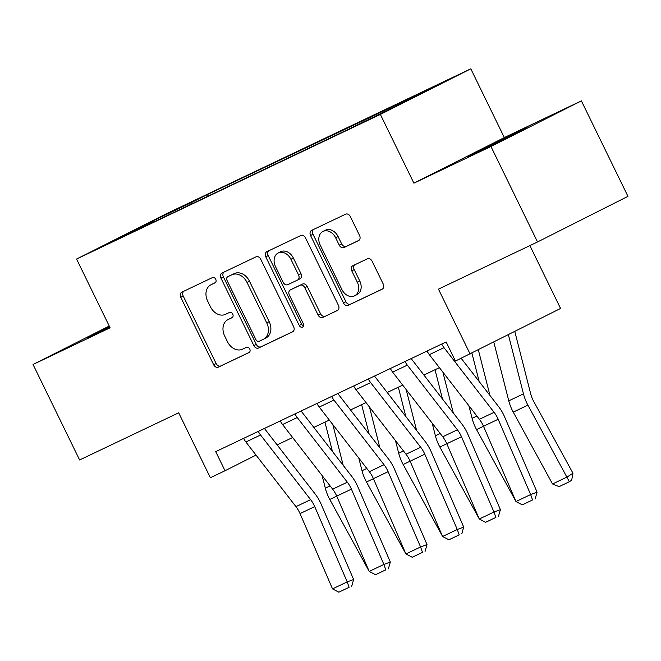 <?xml version="1.0" encoding="UTF-8"?>
<svg xmlns="http://www.w3.org/2000/svg" width="661" height="661" viewBox="0 0 661 661"><rect width="100%" height="100%" fill="white"/><g stroke="black" fill="none" stroke-linecap="round" stroke-linejoin="round"><path stroke-width="0.99" d="M215.734 279.256A2.917 2.231 -116.8 0 0 212.437 277.595L181.825 292.17A4.173 3.189 -116.8 0 0 181.775 292.195A4.173 3.189 -116.8 0 0 180.767 297.293L213.677 364.773A4.173 3.189 -116.8 0 0 218.386 367.144L248.999 352.569A2.917 2.231 -116.8 0 0 249.04 352.553A2.917 2.231 -116.8 0 0 249.742 348.991A2.917 2.231 -116.8 0 0 246.446 347.322L242.48 349.206A13.344 10.212 -116.8 0 1 227.409 341.605L224.666 335.978A13.344 10.212 -116.8 0 1 227.88 319.676A13.344 10.212 -116.8 0 1 228.037 319.594L231.994 317.71A2.917 2.231 -116.8 0 0 232.036 317.693A2.917 2.231 -116.8 0 0 232.738 314.124A2.917 2.231 -116.8 0 0 229.441 312.463L225.475 314.347A13.344 10.212 -116.8 0 1 210.405 306.737L207.661 301.119A13.344 10.212 -116.8 0 1 210.876 284.808A13.344 10.212 -116.8 0 1 211.033 284.734L214.99 282.842A2.917 2.231 -116.8 0 0 215.032 282.825A2.917 2.231 -116.8 0 0 215.734 279.256M516.34 132.58L467.484 156.731L509.995 136.373L527.065 127.664L516.34 132.58M109.47 326.509L87.368 337.688L109.784 327.154M441.209 83.071L421.164 92.978L441.209 83.071M358.51 240.621A4.173 3.189 -116.8 0 0 358.559 240.596A4.173 3.189 -116.8 0 0 359.559 235.498L350.322 216.568A4.173 3.189 -116.8 0 0 345.612 214.189L311.62 230.375A4.173 3.189 -116.8 0 0 311.571 230.4A4.173 3.189 -116.8 0 0 310.563 235.498L343.48 302.978A4.173 3.189 -116.8 0 0 348.19 305.357L382.182 289.171A4.173 3.189 -116.8 0 0 382.232 289.146A4.173 3.189 -116.8 0 0 383.24 284.048L372.085 261.178A4.173 3.189 -116.8 0 0 367.376 258.806L352.825 265.73A4.173 3.189 -116.8 0 0 352.776 265.755A4.173 3.189 -116.8 0 0 351.768 270.853L357.304 282.189A11.154 8.535 -116.8 0 1 354.618 295.822A11.154 8.535 -116.8 0 1 341.886 289.526L320.221 245.107A11.154 8.535 -116.8 0 1 322.907 231.474A11.154 8.535 -116.8 0 1 335.639 237.77L339.25 245.173A4.173 3.189 -116.8 0 0 343.96 247.545L358.609 240.571M109.247 326.047L33.05 364.484L79.617 459.965L178.685 412.803L210.355 477.729L225.029 470.739L215.717 451.645L446.134 341.952L455.446 361.046L560.553 308.447L529.899 245.595M490.949 146.486L581.383 100.877L504.326 137.562L413.902 183.171L490.949 146.486L537.525 241.967L438.458 289.13L470.128 354.056M413.902 183.171L380.372 114.419L76.569 259.054L167.002 213.445L470.797 68.81L380.372 114.419M33.05 364.484L110.098 327.798L76.569 259.054M260.723 259.228A4.173 3.189 -116.8 0 0 256.014 256.848L222.013 273.034A4.173 3.189 -116.8 0 0 221.964 273.059A4.173 3.189 -116.8 0 0 220.964 278.157L253.874 345.637A4.173 3.189 -116.8 0 0 258.583 348.008L292.583 331.83A4.173 3.189 -116.8 0 0 292.633 331.805A4.173 3.189 -116.8 0 0 293.633 326.708L260.723 259.228M266.813 251.709L300.813 235.523A4.173 3.189 -116.8 0 1 305.522 237.902L338.432 305.374A4.173 3.189 -116.8 0 1 337.432 310.472A4.173 3.189 -116.8 0 1 337.383 310.496L322.832 317.42A4.173 3.189 -116.8 0 1 318.123 315.049L304.779 287.684A4.173 3.189 -116.8 0 0 300.069 285.304L290.41 289.898A4.173 3.189 -116.8 0 0 290.361 289.923A4.173 3.189 -116.8 0 0 289.361 295.021L303.259 323.51A2.917 2.231 -116.8 0 1 302.556 327.079A2.917 2.231 -116.8 0 1 299.226 325.427L265.763 256.823A4.173 3.189 -116.8 0 1 266.763 251.734A4.173 3.189 -116.8 0 1 266.813 251.709M581.383 100.877L627.95 196.358L537.525 241.967M165.746 214.651L191.616 201.977L165.746 214.651M154.724 221.518L340.613 133.018L395.03 106.702L432.666 87.715L206.761 194.846L191.971 202.299L191.789 203.869M154.335 221.286L114.708 240.15L152.344 221.171L191.971 202.299M504.326 137.562L470.797 68.81M277.141 444.894L292.633 437.516M313.835 427.427L329.327 420.049M350.52 409.96L366.012 402.582M387.214 392.494L402.706 385.115M423.908 375.027L439.4 367.648M225.029 470.739L256.03 455.099M207.513 196.391L206.761 194.846M392.907 107.71L393.039 106.578M152.873 221.98L152.344 221.171M215.379 282.594L213.478 283.495A13.344 10.212 -116.8 0 0 213.313 283.577A13.344 10.212 -116.8 0 0 213.156 283.66M230.16 318.519A13.344 10.212 -116.8 0 1 230.317 318.437A13.344 10.212 -116.8 0 1 230.482 318.362L232.383 317.454M183.799 291.228A4.173 3.189 -116.8 0 0 183.213 296.054L216.122 363.533A4.173 3.189 -116.8 0 0 220.832 365.913L249.387 352.321M223.988 272.092A4.173 3.189 -116.8 0 0 223.401 276.926L256.319 344.406A4.173 3.189 -116.8 0 0 261.029 346.777L293.046 331.533M227.739 276.777A2.917 2.231 -116.8 0 0 227.706 276.794A2.917 2.231 -116.8 0 0 227.004 280.363L255.898 339.589A2.917 2.231 -116.8 0 0 259.195 341.258L263.367 339.267A13.344 10.212 -116.8 0 0 263.532 339.184A13.344 10.212 -116.8 0 0 266.738 322.882L246.991 282.396A13.344 10.212 -116.8 0 0 231.92 274.786L230.185 275.546A2.917 2.231 -116.8 0 0 230.152 275.563A2.917 2.231 -116.8 0 0 230.119 275.579M265.813 338.035A13.344 10.212 -116.8 0 0 265.97 337.953A13.344 10.212 -116.8 0 0 269.184 321.651L266.738 322.882M230.185 275.546L234.366 273.555A13.344 10.212 -116.8 0 1 249.437 281.156L269.184 321.651M337.854 310.207L322.832 317.42M292.757 288.717A4.173 3.189 -116.8 0 1 292.806 288.692A4.173 3.189 -116.8 0 1 292.856 288.667L302.507 284.073A4.173 3.189 -116.8 0 1 307.216 286.444L320.568 313.818A4.173 3.189 -116.8 0 0 325.278 316.189M268.787 250.767A4.173 3.189 -116.8 0 0 268.209 255.592L301.664 324.196A2.917 2.231 -116.8 0 0 303.498 325.914M290.923 259.286A11.154 8.535 -116.8 0 0 278.19 252.989A11.154 8.535 -116.8 0 0 275.513 266.623L283.148 282.272A4.173 3.189 -116.8 0 0 287.857 284.651L297.508 280.057A4.173 3.189 -116.8 0 0 297.557 280.033A4.173 3.189 -116.8 0 0 298.557 274.935L290.923 259.286L293.368 258.054A11.154 8.535 -116.8 0 0 280.636 251.758L278.19 252.989M297.607 280.008L299.954 278.826A4.173 3.189 -116.8 0 0 300.003 278.802A4.173 3.189 -116.8 0 0 301.003 273.704L298.557 274.935M293.368 258.054L301.003 273.704M322.907 231.474L325.344 230.243A11.154 8.535 -116.8 0 1 338.077 236.531L341.687 243.942A4.173 3.189 -116.8 0 0 346.397 246.313L358.973 240.331M354.618 295.822L357.064 294.591A11.154 8.535 -116.8 0 0 359.749 280.958L357.304 282.189M354.8 264.788A4.173 3.189 -116.8 0 0 354.213 269.614L359.749 280.958M313.595 229.433A4.173 3.189 -116.8 0 0 313.008 234.267L345.918 301.747A4.173 3.189 -116.8 0 0 350.627 304.118L382.653 288.874M369.185 571.352L329.789 499.452A31.868 20.524 -115.5 0 1 325.328 488.182L322.114 475.581M332.417 451.413L324.948 422.131M332.814 424.552L343.216 465.352M258.277 431.385A14.873 9.576 64.5 0 0 260.558 435.012L310.629 499.658A21.251 13.683 -115.5 0 1 314.719 506.607L347.199 581.895L353.627 579.507L321.147 504.227A31.868 20.524 64.5 0 0 315.016 493.792L264.945 429.146A4.247 2.735 -115.5 0 1 264.466 428.435M243.603 438.367A14.873 9.576 64.5 0 0 245.884 441.994L295.954 506.64A21.251 13.683 -115.5 0 1 300.044 513.597L332.516 588.885L347.199 581.895L349.107 587.298L338.837 592.19L349.107 587.298M351.685 586.34L353.627 579.507M332.516 588.885L338.837 592.19M405.871 553.885L366.475 481.985A31.868 20.524 -115.5 0 1 362.021 470.706L358.807 458.114M369.102 433.947L361.641 404.664M369.499 407.085L379.901 447.885M442.564 536.41L403.169 464.518A31.868 20.524 -115.5 0 1 398.707 453.239L395.501 440.647M405.796 416.48L398.335 387.197M406.193 389.618L416.595 430.418M479.258 518.943L439.862 447.051A31.868 20.524 -115.5 0 1 435.401 435.773L432.187 423.18M442.49 399.013L435.021 369.73M442.887 372.151L453.289 412.951M294.963 413.91A14.873 9.576 64.5 0 0 297.252 417.545L347.322 482.191A21.251 13.683 -115.5 0 1 351.412 489.14L383.884 564.428L390.32 562.04L357.841 486.76A31.868 20.524 64.5 0 0 351.71 476.325L301.631 411.679A4.247 2.735 -115.5 0 1 301.16 410.968M280.289 420.9A14.873 9.576 64.5 0 0 282.569 424.527L332.648 489.173A21.251 13.683 -115.5 0 1 336.73 496.13L369.21 571.418L383.884 564.428L385.801 569.832L375.531 574.723L385.801 569.832M388.371 568.873L390.32 562.04M369.21 571.418L375.531 574.723M331.657 396.443A14.873 9.576 64.5 0 0 333.937 400.07L384.016 464.724A21.251 13.683 -115.5 0 1 388.098 471.673L420.578 546.961L427.006 544.573L394.534 469.293A31.868 20.524 64.5 0 0 388.404 458.858L338.325 394.212A4.247 2.735 -115.5 0 1 337.845 393.502M316.983 403.433A14.873 9.576 64.5 0 0 319.263 407.06L369.342 471.706A21.251 13.683 -115.5 0 1 373.424 478.663L405.904 553.951L420.578 546.961L422.495 552.365L412.216 557.248L422.495 552.365M425.064 551.406L427.006 544.573M405.904 553.951L412.216 557.248M368.351 378.976A14.873 9.576 64.5 0 0 370.631 382.603L420.702 447.249A21.251 13.683 -115.5 0 1 424.792 454.206L457.272 529.494L463.7 527.106L431.22 451.827A31.868 20.524 64.5 0 0 425.089 441.391L375.018 376.745A4.247 2.735 -115.5 0 1 374.539 376.035M353.668 385.966A14.873 9.576 64.5 0 0 355.957 389.593L406.028 454.239A21.251 13.683 -115.5 0 1 410.117 461.196L442.589 536.484L457.272 529.494L459.18 534.889L448.91 539.781L459.18 534.889M461.758 533.939L463.7 527.106M442.589 536.484L448.91 539.781M515.944 501.476L476.548 429.584A31.868 20.524 -115.5 0 1 472.094 418.306L468.88 405.714M479.175 381.546L471.937 353.139M478.357 349.909L489.975 395.485M405.036 361.509A14.873 9.576 64.5 0 0 407.325 365.136L457.395 429.782A21.251 13.683 -115.5 0 1 461.485 436.739L493.957 512.027L500.394 509.639L467.914 434.36A31.868 20.524 64.5 0 0 461.783 423.924L411.704 359.278A4.247 2.735 -115.5 0 1 411.233 358.568M390.362 368.499A14.873 9.576 64.5 0 0 392.642 372.126L442.721 436.772A21.251 13.683 -115.5 0 1 446.803 443.729L479.283 519.009L493.957 512.027L495.874 517.423L485.604 522.314L495.874 517.423M498.444 516.472L500.394 509.639M479.283 519.009L485.604 522.314M552.53 483.968L567.204 476.978L572.963 473.218L571.674 480.233L569.377 481.737L559.099 486.628L552.53 483.968L513.242 412.117A31.868 20.524 -115.5 0 1 508.78 400.839L493.808 342.109M569.377 481.737L527.916 405.127A31.868 20.524 -115.5 0 1 523.462 393.857L508.392 334.755M514.812 331.516L530.7 393.849A21.251 13.683 64.5 0 0 533.675 401.367L572.963 473.218M441.73 344.042A14.873 9.576 64.5 0 0 444.01 347.669L494.089 412.315A21.251 13.683 -115.5 0 1 498.171 419.272L530.651 494.56L537.079 492.172L504.607 416.884A31.868 20.524 64.5 0 0 498.477 406.457L461.18 358.312M427.056 351.032A14.873 9.576 64.5 0 0 429.336 354.66L479.407 419.305A21.251 13.683 -115.5 0 1 483.497 426.262L515.977 501.542L530.651 494.56L532.568 499.956L522.289 504.847L532.568 499.956M535.137 499.005L537.079 492.172M515.977 501.542L522.289 504.847M213.478 283.495L211.033 284.734M230.482 318.362L228.037 319.594M220.832 365.913L218.386 367.144M216.122 363.533L213.677 364.773M183.213 296.054L180.767 297.293M261.029 346.777L258.583 348.008M256.319 344.406L253.874 345.637M223.401 276.926L220.964 278.157M249.437 281.156L246.991 282.396M234.366 273.555L231.92 274.786M320.568 313.818L318.123 315.049M307.216 286.444L304.779 287.684M302.507 284.073L300.069 285.304M292.856 288.667L290.41 289.898M301.664 324.196L299.226 325.427M268.209 255.592L265.763 256.823M346.397 246.313L343.96 247.545M341.687 243.942L339.25 245.173M338.077 236.531L335.639 237.77M354.213 269.614L351.768 270.853M350.627 304.118L348.19 305.357M345.918 301.747L343.48 302.978M313.008 234.267L310.563 235.498M329.789 499.452L336.738 496.147M325.328 488.182L330.112 485.901M310.629 499.658L295.954 506.64M314.719 506.607L300.044 513.597M260.558 435.012L245.884 441.994M366.475 481.985L373.432 478.68M362.021 470.706L366.805 468.434M403.169 464.518L424.792 454.206M398.707 453.239L403.491 450.967M439.862 447.051L461.485 436.739M435.401 435.773L440.185 433.5M347.322 482.191L332.648 489.173M351.412 489.14L336.73 496.13M297.252 417.545L282.569 424.527M384.016 464.724L369.342 471.706M388.098 471.673L373.424 478.663M333.937 400.07L319.263 407.06M420.702 447.249L406.028 454.239M370.631 382.603L355.957 389.593M476.548 429.584L483.505 426.271M472.094 418.306L476.878 416.033M457.395 429.782L442.721 436.772M407.325 365.136L392.642 372.126M513.242 412.117L527.916 405.127M508.78 400.839L523.462 393.857M494.089 412.315L479.407 419.305M498.171 419.272L483.497 426.262M444.01 347.669L429.336 354.66M213.313 283.577L210.876 284.808M230.317 318.437L227.88 319.676M230.152 275.563L227.706 276.794M265.97 337.953L263.532 339.184M292.806 288.692L290.361 289.923M300.003 278.802L297.557 280.033"/></g></svg>
